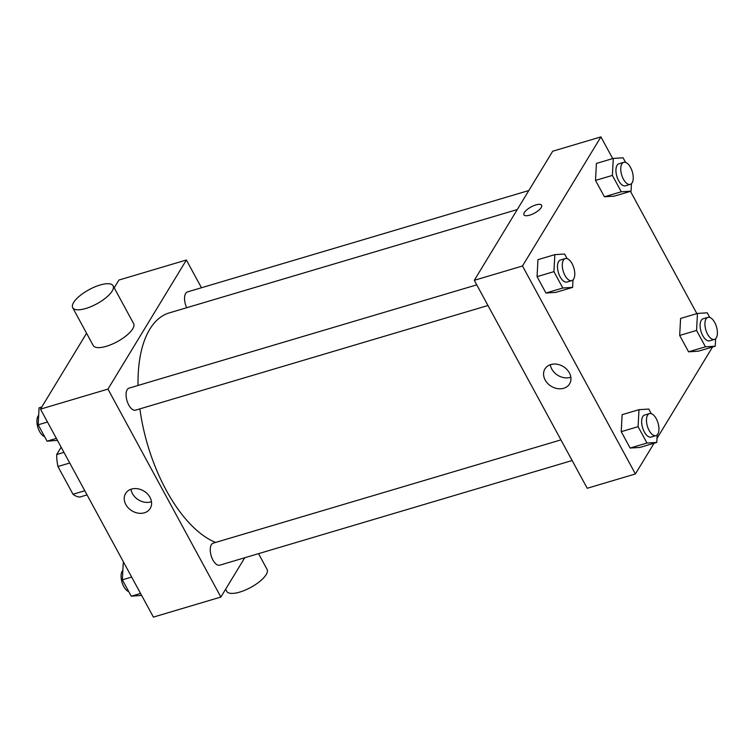 <?xml version="1.0" encoding="UTF-8"?>
<svg xmlns="http://www.w3.org/2000/svg" width="754" height="754" viewBox="0 0 754 754"><rect width="100%" height="100%" fill="white"/><g stroke="black" fill="none" stroke-linecap="round" stroke-linejoin="round"><path stroke-width="1.13" d="M84.797 490.75L72.997 494.247L57.945 466.519A30.857 14.92 73.5 0 1 56.71 454.521L61.159 447.207M72.997 494.247A30.857 14.92 73.5 0 0 79.811 497.056L87.049 494.907M69.736 463.013L57.945 466.519M63.958 452.372L56.71 454.521M244.758 557.753L220.875 597.055L153.401 617.102L40.48 409.139L86.578 333.259M114.193 287.811L118.906 280.045L186.389 260.007L201.45 287.745M517.272 209.555L169.292 312.891A120.631 58.322 73.5 0 0 138.048 385.445M139.886 408.875A120.631 58.322 73.5 0 0 215.635 542.428M220.875 597.055L107.963 389.102L186.389 260.007M476.764 284.861L129.047 388.122A11.489 5.551 73.5 0 0 126.992 400.713A11.489 5.551 73.5 0 0 135.588 410.148L487.97 305.502M528.837 190.526L187.51 291.892A11.489 5.551 73.5 0 0 186.69 307.726M572.145 460.524L219.763 565.17A11.489 5.551 -106.5 0 1 211.949 557.969A11.489 5.551 -106.5 0 1 211.356 544.708A11.489 5.551 -106.5 0 1 213.222 543.144L560.938 439.884M107.963 389.102L40.48 409.139M144.344 512.805A14.411 11.555 31.3 0 1 128.406 508.026A14.411 11.555 31.3 0 1 125.598 493.474A14.411 11.555 31.3 0 1 143.91 491.08A14.411 11.555 31.3 0 1 150.225 508.432A14.411 11.555 31.3 0 1 144.344 512.805M113.1 285.794L133.628 323.607A22.978 8.068 151.5 0 1 117.285 341.666A22.978 8.068 151.5 0 1 93.242 345.539L72.714 307.726A22.978 8.068 151.5 0 1 73.628 302.486A22.978 8.068 151.5 0 1 94.608 286.991A22.978 8.068 151.5 0 1 113.1 285.794A22.978 8.068 151.5 0 1 96.757 303.853A22.978 8.068 151.5 0 1 72.714 307.726M225.597 589.298L226.69 591.306A22.978 8.068 -28.5 0 0 245.182 590.118A22.978 8.068 -28.5 0 0 266.162 574.614A22.978 8.068 -28.5 0 0 267.067 569.383L258.537 553.662M151.488 501.73A14.411 11.555 31.3 0 1 150.979 501.891A14.411 11.555 31.3 0 1 130.97 489.261M654.076 443.22L635.405 473.955L587.206 488.272L474.294 280.309L552.71 151.215L600.919 136.898L612.691 158.594M630.476 191.337L696.866 313.617M573.002 279.885L572.606 287.397L555.736 292.401L545.943 293.023L537.055 276.643L537.96 259.659L554.831 254.645L564.614 254.032L567.121 258.641M715.64 338.678L715.235 346.19L698.364 351.194L688.572 351.816L679.684 335.436L680.589 318.452L697.459 313.438L707.252 312.825L709.75 317.434M635.405 473.955L522.494 265.992L600.919 136.898M712.539 346.991L656.988 438.423M631.466 183.656L631.07 191.158L614.199 196.172L604.406 196.785L595.509 180.413L596.414 163.43L613.285 158.415L623.077 157.803L625.584 162.412M657.177 434.917L656.781 442.419L639.91 447.433L630.118 448.046L621.23 431.674L622.125 414.681L638.996 409.676L648.789 409.054L651.296 413.673M522.494 265.992L474.294 280.309M563.7 388.272A14.411 11.555 31.3 0 1 547.753 383.494A14.411 11.555 31.3 0 1 544.944 368.932A14.411 11.555 31.3 0 1 563.257 366.548A14.411 11.555 31.3 0 1 569.572 383.899A14.411 11.555 31.3 0 1 563.7 388.272M523.955 214.833A10.056 3.534 151.5 0 1 524.35 212.543A10.056 3.534 151.5 0 1 533.53 205.757A10.056 3.534 151.5 0 1 541.617 205.239A10.056 3.534 151.5 0 1 534.473 213.137A10.056 3.534 151.5 0 1 523.955 214.833A10.056 3.534 151.5 0 1 524.35 212.543A10.056 3.534 151.5 0 1 533.53 205.767A10.056 3.534 151.5 0 1 541.617 205.239M570.835 377.188A14.411 11.555 31.3 0 1 570.326 377.358A14.411 11.555 31.3 0 1 550.316 364.729M656.781 442.419L646.989 443.032L638.091 426.66L638.996 409.676M649.439 413.607L644.613 415.03A11.489 5.551 73.5 0 0 642.559 427.631A11.489 5.551 73.5 0 0 651.154 437.056L655.98 435.623A11.489 5.551 73.5 0 0 657.837 434.068A11.489 5.551 73.5 0 0 657.252 420.807A11.489 5.551 73.5 0 0 649.439 413.607A11.489 5.551 73.5 0 0 647.384 426.198A11.489 5.551 73.5 0 0 655.98 435.623M639.91 447.433L630.118 448.046L621.23 431.674L622.125 414.681M646.989 443.032L630.118 448.046M638.091 426.66L621.23 431.674M572.606 287.397L562.814 288.009L553.926 271.638L554.831 254.645M565.264 258.575L560.448 260.007A11.489 5.551 73.5 0 0 558.394 272.599A11.489 5.551 73.5 0 0 566.989 282.034L571.805 280.601A11.489 5.551 73.5 0 0 573.671 279.046A11.489 5.551 73.5 0 0 573.078 265.785A11.489 5.551 73.5 0 0 565.264 258.575A11.489 5.551 73.5 0 0 563.21 271.176A11.489 5.551 73.5 0 0 571.805 280.601M555.736 292.401L545.943 293.023L537.055 276.643L537.96 259.659M562.814 288.009L545.943 293.023M553.926 271.638L537.055 276.643M715.235 346.19L705.442 346.802L696.555 330.431L697.459 313.438M707.893 317.368L703.077 318.801A11.489 5.551 73.5 0 0 701.022 331.392A11.489 5.551 73.5 0 0 709.618 340.827L714.434 339.394A11.489 5.551 73.5 0 0 716.3 337.839A11.489 5.551 73.5 0 0 715.706 324.578A11.489 5.551 73.5 0 0 707.893 317.368A11.489 5.551 73.5 0 0 705.838 329.96A11.489 5.551 73.5 0 0 714.434 339.394M698.364 351.194L688.572 351.816L679.684 335.436L680.589 318.452M705.442 346.802L688.572 351.816M696.555 330.431L679.684 335.436M631.07 191.158L621.277 191.78L612.38 175.409L613.285 158.415M623.728 162.346L618.902 163.778A11.489 5.551 73.5 0 0 616.847 176.37A11.489 5.551 73.5 0 0 625.443 185.804L630.269 184.372A11.489 5.551 73.5 0 0 632.125 182.807A11.489 5.551 73.5 0 0 631.541 169.556A11.489 5.551 73.5 0 0 623.728 162.346A11.489 5.551 73.5 0 0 621.673 174.937A11.489 5.551 73.5 0 0 630.269 184.372M614.199 196.172L604.406 196.785L595.509 180.413L596.414 163.43M621.277 191.78L604.406 196.785M612.38 175.409L595.509 180.413M141.62 595.406L131.234 596.197L122.346 579.826L123.251 562.842L123.845 562.663M140.546 593.436L131.234 596.197M131.658 577.064L122.346 579.826M122.845 570.344A11.489 5.551 73.5 0 0 121.875 581.805A11.489 5.551 73.5 0 0 128.736 591.588M57.445 440.383L47.068 441.175L38.171 424.804L39.076 407.81L41.781 407.009M56.38 438.404L47.068 441.175M47.483 422.033L38.171 424.804M38.68 415.322A11.489 5.551 73.5 0 0 37.7 426.773A11.489 5.551 73.5 0 0 44.561 436.566"/></g></svg>
